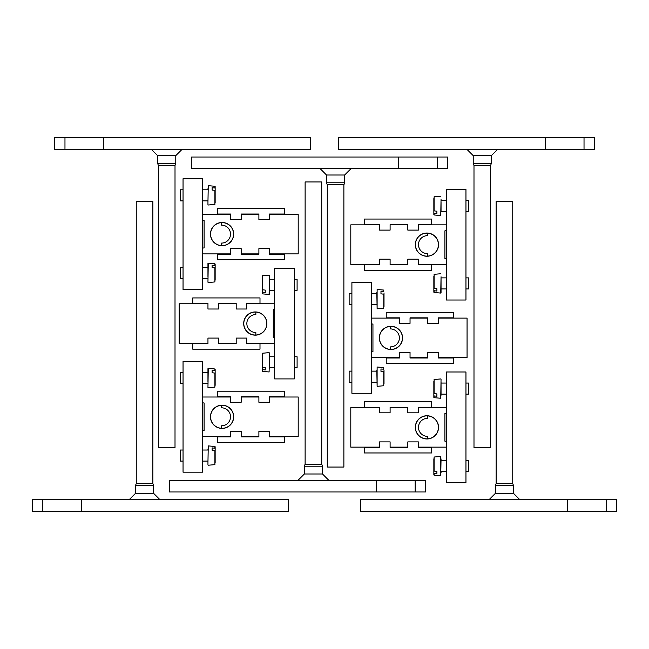 <?xml version="1.0" encoding="UTF-8"?>
<svg xmlns="http://www.w3.org/2000/svg" width="649" height="649" viewBox="0 0 649 649"><rect width="100%" height="100%" fill="white"/><g stroke="black" fill="none" stroke-linecap="round" stroke-linejoin="round"><path stroke-width="0.97" d="M175.774 163.426L175.084 165.325L158.34 165.325L157.642 163.426L175.774 163.426L175.774 155.638L182.142 149.27M157.642 163.426L157.642 155.638L175.774 155.638M158.405 165.325L158.405 447.688L175.011 447.688L175.011 165.325M103.735 149.27L54.597 149.27L54.597 137.645L310.66 137.645L310.66 149.27L103.735 149.27L103.735 137.645M64.973 149.27L64.973 137.645M135.495 485.574L136.193 483.675L152.937 483.675L153.626 485.574L135.495 485.574L135.495 493.362L129.135 499.73M153.626 485.574L153.626 493.362L135.495 493.362M152.872 483.675L152.872 201.312L136.258 201.312L136.258 483.675M42.826 511.355L32.45 511.355L32.45 499.73L42.826 499.73L42.826 511.355L288.513 511.355L288.513 499.73L81.587 499.73L81.587 511.355M42.826 499.73L81.587 499.73M344.635 182.799L343.946 184.705L327.201 184.705L326.504 182.799L344.635 182.799L344.635 175.011L351.004 168.651M326.504 182.799L326.504 175.011L344.635 175.011M327.266 184.705L327.266 467.061L343.881 467.061L343.881 184.705M437.304 157.017L447.688 157.017L447.688 168.651L437.304 168.651L437.304 157.017L191.625 157.017L191.625 168.651L398.551 168.651L398.551 157.017M437.304 168.651L398.551 168.651M495.374 485.574L496.063 483.675L512.807 483.675L513.505 485.574L495.374 485.574L495.374 493.362L489.005 499.73M513.505 485.574L513.505 493.362L495.374 493.362M512.742 483.675L512.742 201.312L496.128 201.312L496.128 483.675M567.413 499.73L616.55 499.73L616.55 511.355L360.487 511.355L360.487 499.73L567.413 499.73L567.413 511.355M606.174 499.73L606.174 511.355M491.358 163.426L490.66 165.325L473.916 165.325L473.226 163.426L491.358 163.426L491.358 155.638L497.726 149.27M473.226 163.426L473.226 155.638L491.358 155.638M473.989 165.325L473.989 447.688L490.595 447.688L490.595 165.325M584.027 137.645L594.403 137.645L594.403 149.27L584.027 149.27L584.027 137.645L338.34 137.645L338.34 149.27L545.265 149.27L545.265 137.645M584.027 149.27L545.265 149.27M304.365 466.201L305.054 464.295L321.799 464.295L322.496 466.201L304.365 466.201L304.365 473.989L297.996 480.349M322.496 466.201L322.496 473.989L304.365 473.989M321.734 464.295L321.734 181.939L305.119 181.939L305.119 464.295M376.404 480.349L425.541 480.349L425.541 491.983L169.478 491.983L169.478 480.349L376.404 480.349L376.404 491.983M415.165 480.349L415.165 491.983M255.292 311.934A11.609 11.609 0 0 0 243.683 323.543A11.609 11.609 0 0 0 255.292 335.152A11.609 11.609 0 0 0 266.901 323.543A11.609 11.609 0 0 0 255.292 311.934M255.292 335.038A11.487 11.487 0 0 1 243.805 323.543A11.487 11.487 0 0 1 259.998 313.069A11.487 11.487 0 0 1 255.292 335.038M274.673 378.911L274.673 268.183L294.33 268.183L294.33 378.911L274.673 378.911M274.673 337.504L273.286 337.391L273.286 309.703L274.673 309.581M207.956 343.337L179.165 343.337L179.165 303.756L207.956 303.756M218.478 303.756L236.195 303.756M246.709 303.756L274.673 303.756M274.673 343.337L246.709 343.337M236.195 343.337L218.478 343.337M269.408 290.33L269.408 275.403L269.408 294.175L269.408 290.33L274.673 290.33M265.263 290.103L265.263 292.456L265.263 290.103L262.212 289.73L262.212 277.504M265.263 292.456L262.212 292.082L262.212 293.599L262.212 291.02M294.33 279.257L297.096 279.257L297.096 290.33L294.33 290.33M262.212 279.849L262.212 292.082M269.408 355.66L269.108 371.966L269.408 355.66M265.263 367.618L265.263 369.962L265.263 367.618L262.212 367.245L262.212 355.011M265.263 369.962L262.212 369.589L262.212 371.106L262.212 368.527M294.33 356.763L297.096 356.763L297.096 367.837L294.33 367.837M262.212 357.364L262.212 369.589M269.408 368.94L269.408 367.837L274.673 367.837M274.673 356.763L269.408 356.763L269.408 352.918M236.195 303.472L218.478 303.472L218.478 309.013L207.956 309.013L207.956 303.472L192.729 303.472L192.729 297.94L259.998 297.94L259.998 303.472L246.709 303.472L246.709 309.013L236.195 309.013L236.195 303.472L218.478 303.472M207.956 303.472L192.729 303.756M259.998 303.756L246.709 303.472M246.709 343.613L259.998 343.613L246.709 343.613L246.709 338.08L236.195 338.08L236.195 343.613L218.478 343.613L236.195 343.613M207.956 343.613L192.729 343.613L207.956 343.613L207.956 338.08L218.478 338.08L218.478 343.613M259.998 343.337L259.998 349.154L192.729 349.154L192.729 343.337M255.844 312.072L255.844 314.546A8.997 8.997 0 0 0 246.847 323.543A8.997 8.997 0 0 0 255.844 332.539L255.844 335.022M390.941 349.519A11.609 11.609 0 0 0 402.55 337.91A11.609 11.609 0 0 0 390.941 326.301A11.609 11.609 0 0 0 379.332 337.91A11.609 11.609 0 0 0 390.941 349.519M390.941 326.423A11.487 11.487 0 0 1 402.429 337.91A11.487 11.487 0 0 1 386.228 348.391A11.487 11.487 0 0 1 390.941 326.423M371.561 282.55L371.561 393.278L351.904 393.278L351.904 282.55L371.561 282.55M371.561 323.948L372.948 324.07L372.948 351.75L371.561 351.872M438.278 318.115L467.061 318.115L467.061 357.704L438.278 357.704M427.756 357.704L410.038 357.704M399.516 357.704L371.561 357.704M371.561 318.115L399.516 318.115M410.038 318.115L427.756 318.115M380.971 369.005L380.971 371.35L380.971 369.005L383.762 369.176L383.762 367.585L377.118 367.001L377.118 386.325L376.818 370.027M380.971 371.35L384.013 371.723L384.013 383.957M351.904 382.204L349.138 382.204L349.138 371.131L351.904 371.131M384.013 370.441L384.013 381.604M380.971 291.49L380.971 293.843L380.971 291.49L383.762 291.669L383.762 290.071L377.118 289.495L377.118 308.819L376.818 292.521M380.971 293.843L384.013 294.216L384.013 306.442M351.904 304.689L349.138 304.689L349.138 293.616L351.904 293.616M384.013 292.926L384.013 304.097M410.038 357.98L427.756 357.98L427.756 352.448L438.278 352.448L438.278 357.98L453.497 357.98L453.497 363.521L386.228 363.521L386.228 357.98L399.516 357.98L399.516 352.448L410.038 352.448L410.038 357.98L427.756 357.98M438.278 357.98L453.497 357.704M386.228 357.704L399.516 357.98M399.516 317.84L386.228 317.84L399.516 317.84L399.516 323.38L410.038 323.38L410.038 317.84L427.756 317.84L410.038 317.84M438.278 317.84L453.497 317.84L438.278 317.84L438.278 323.38L427.756 323.38L427.756 317.84M386.228 318.115L386.228 312.307L453.497 312.307L453.497 318.115M390.382 349.389L390.382 346.907A8.997 8.997 0 0 0 399.378 337.91A8.997 8.997 0 0 0 390.382 328.913L390.382 326.439M222.072 245.711A11.609 11.609 0 0 0 233.681 234.102A11.609 11.609 0 0 0 222.072 222.493A11.609 11.609 0 0 0 210.463 234.102A11.609 11.609 0 0 0 222.072 245.711M222.072 222.615A11.487 11.487 0 0 1 233.567 234.102A11.487 11.487 0 0 1 217.366 244.584A11.487 11.487 0 0 1 222.072 222.615M202.699 178.735L202.699 289.47L183.042 289.47L183.042 178.735L202.699 178.735M202.699 220.141L204.078 220.262L204.078 247.942L202.699 248.064M269.408 214.308L298.199 214.308L298.199 253.897L269.408 253.897M258.894 253.897L241.177 253.897M230.655 253.897L202.699 253.897M202.699 214.308L230.655 214.308M241.177 214.308L258.894 214.308M207.956 276.774L207.956 263.47L207.956 267.323L202.699 267.323M212.109 267.542L212.109 265.198L212.109 267.542L215.152 267.915L215.152 280.149M212.109 265.198L215.152 265.571L215.152 264.054L215.152 266.634M183.042 278.397L180.276 278.397L180.276 267.323L183.042 267.323M215.152 277.796L215.152 265.571M207.956 201.985L208.256 185.687L207.956 201.985M212.109 190.035L212.109 187.683L212.109 190.035L215.152 190.408L215.152 202.634M212.109 187.683L215.152 188.056L215.152 186.539L215.152 189.119M183.042 200.882L180.276 200.882L180.276 189.808L183.042 189.808M215.152 200.29L215.152 188.056M207.956 188.713L207.956 189.808L202.699 189.808M202.699 200.882L207.956 200.882L207.956 204.735M241.177 254.173L258.894 254.173L258.894 248.632L269.408 248.632L269.408 254.173L284.635 254.173L284.635 259.705L217.366 259.705L217.366 254.173L230.655 254.173L230.655 248.632L241.177 248.632L241.177 254.173L258.894 254.173M269.408 254.173L284.635 253.897M217.366 253.897L230.655 254.173M230.655 214.032L217.366 214.032L230.655 214.032L230.655 219.565L241.177 219.565L241.177 214.032L258.894 214.032L241.177 214.032M269.408 214.032L284.635 214.032L269.408 214.032L269.408 219.565L258.894 219.565L258.894 214.032M217.366 214.308L217.366 208.499L284.635 208.499L284.635 214.308M221.52 245.573L221.52 243.099A8.997 8.997 0 0 0 230.517 234.102A8.997 8.997 0 0 0 221.52 225.106L221.52 222.623M222.072 428.413A11.609 11.609 0 0 0 233.681 416.804A11.609 11.609 0 0 0 222.072 405.195A11.609 11.609 0 0 0 210.463 416.804A11.609 11.609 0 0 0 222.072 428.413M222.072 405.317A11.487 11.487 0 0 1 233.567 416.804A11.487 11.487 0 0 1 217.366 427.285A11.487 11.487 0 0 1 222.072 405.317M202.699 361.444L202.699 472.172L183.042 472.172L183.042 361.444L202.699 361.444M202.699 402.842L204.078 402.964L204.078 430.644L202.699 430.766M269.408 397.01L298.199 397.01L298.199 436.599L269.408 436.599M258.894 436.599L241.177 436.599M230.655 436.599L202.699 436.599M202.699 397.01L230.655 397.01M241.177 397.01L258.894 397.01M207.956 462.202L208.256 445.895L207.956 462.202M212.109 450.244L212.109 447.899L212.109 450.244L215.152 450.625L215.152 462.851M212.109 447.899L215.152 448.272L215.152 446.755L215.152 449.335M183.042 461.098L180.276 461.098L180.276 450.025L183.042 450.025M215.152 460.498L215.152 448.272M207.956 448.921L207.956 450.025L202.699 450.025M202.699 461.098L207.956 461.098L207.956 464.952M207.956 381.969L207.956 368.664L207.956 372.518L202.699 372.518M212.109 372.737L212.109 370.384L212.109 372.737L215.152 373.11L215.152 385.344M212.109 370.384L215.152 370.766L215.152 369.249L215.152 371.828M183.042 383.583L180.276 383.583L180.276 372.518L183.042 372.518M215.152 382.991L215.152 370.766M241.177 436.874L258.894 436.874L258.894 431.342L269.408 431.342L269.408 436.874L284.635 436.874L284.635 442.415L217.366 442.415L217.366 436.874L230.655 436.874L230.655 431.342L241.177 431.342L241.177 436.874L258.894 436.874M269.408 436.874L284.635 436.599M217.366 436.599L230.655 436.874M230.655 396.734L217.366 396.734L230.655 396.734L230.655 402.275L241.177 402.275L241.177 396.734L258.894 396.734L241.177 396.734M269.408 396.734L284.635 396.734L269.408 396.734L269.408 402.275L258.894 402.275L258.894 396.734M217.366 397.01L217.366 391.201L284.635 391.201L284.635 397.01M221.52 428.283L221.52 425.801A8.997 8.997 0 0 0 230.517 416.804A8.997 8.997 0 0 0 221.52 407.807L221.52 405.333M426.928 415.749A11.609 11.609 0 0 0 415.319 427.358A11.609 11.609 0 0 0 426.928 438.967A11.609 11.609 0 0 0 438.537 427.358A11.609 11.609 0 0 0 426.928 415.749M426.928 438.846A11.487 11.487 0 0 1 415.433 427.358A11.487 11.487 0 0 1 431.634 416.877A11.487 11.487 0 0 1 426.928 438.846M446.301 482.718L446.301 371.991L465.958 371.991L465.958 482.718L446.301 482.718M446.301 441.32L444.922 441.198L444.922 413.51L446.301 413.397M379.592 447.145L350.801 447.145L350.801 407.564L379.592 407.564M390.106 407.564L407.823 407.564M418.345 407.564L446.301 407.564M446.301 447.145L418.345 447.145M407.823 447.145L390.106 447.145M441.044 381.961L441.044 395.241M436.891 393.911L436.891 396.263L436.891 393.911L433.848 393.537L433.848 381.312M436.891 396.263L433.848 395.89L433.848 397.407L433.848 394.827M441.044 384.687L441.044 394.138L446.301 394.138M465.958 383.064L468.724 383.064L468.724 394.138L465.958 394.138M433.848 383.656L433.848 395.89M441.044 459.476L440.744 475.774L440.744 456.45L441.044 460.571L446.301 460.571M436.891 471.425L436.891 473.77L436.891 471.425L433.848 471.052L433.848 458.819M436.891 473.77L433.848 473.397L433.848 474.914L433.848 472.334M465.958 460.571L468.724 460.571L468.724 471.645L465.958 471.645M433.848 461.171L433.848 473.397M441.044 472.748L441.044 471.645L446.301 471.645M407.823 407.288L390.106 407.288L390.106 412.821L379.592 412.821L379.592 407.288L364.365 407.288L364.365 401.747L431.634 401.747L431.634 407.288L418.345 407.288L418.345 412.821L407.823 412.821L407.823 407.288L390.106 407.288M379.592 407.288L364.365 407.564M431.634 407.564L418.345 407.288M418.345 447.429L431.634 447.429L418.345 447.429L418.345 441.888L407.823 441.888L407.823 447.429L390.106 447.429L407.823 447.429M379.592 447.429L364.365 447.429L379.592 447.429L379.592 441.888L390.106 441.888L390.106 447.429M431.634 447.145L431.634 452.961L364.365 452.961L364.365 447.145M427.48 415.879L427.48 418.362A8.997 8.997 0 0 0 418.483 427.358A8.997 8.997 0 0 0 427.48 436.355L427.48 438.829M426.928 233.04A11.609 11.609 0 0 0 415.319 244.649A11.609 11.609 0 0 0 426.928 256.258A11.609 11.609 0 0 0 438.537 244.649A11.609 11.609 0 0 0 426.928 233.04M426.928 256.136A11.487 11.487 0 0 1 415.433 244.649A11.487 11.487 0 0 1 431.634 234.167A11.487 11.487 0 0 1 426.928 256.136M446.301 300.016L446.301 189.289L465.958 189.289L465.958 300.016L446.301 300.016M446.301 258.61L444.922 258.489L444.922 230.809L446.301 230.687M379.592 264.443L350.801 264.443L350.801 224.854L379.592 224.854M390.106 224.854L407.823 224.854M418.345 224.854L446.301 224.854M446.301 264.443L418.345 264.443M407.823 264.443L390.106 264.443M441.044 199.259L440.744 215.557L441.044 199.259M436.891 211.209L436.891 213.562L436.891 211.209L433.848 210.836L433.848 198.61M436.891 213.562L433.848 213.188L433.848 214.697L433.848 212.126M441.044 201.977L441.044 211.428L446.301 211.428M465.958 200.363L468.724 200.363L468.724 211.428L465.958 211.428M433.848 200.955L433.848 213.188M446.301 277.869L441.044 277.869L441.044 292.796L441.044 288.943L446.301 288.943M436.891 288.724L436.891 291.068L436.891 288.724L433.848 288.343L433.848 276.117M436.891 291.068L433.848 290.695L433.848 292.212L433.848 289.632M465.958 277.869L468.724 277.869L468.724 288.943L465.958 288.943M433.848 278.47L433.848 290.695M434.1 290.89L434.1 292.488L440.744 293.072L441.044 276.766M407.823 224.578L390.106 224.578L390.106 230.119L379.592 230.119L379.592 224.578L364.365 224.578L364.365 219.046L431.634 219.046L431.634 224.578L418.345 224.578L418.345 230.119L407.823 230.119L407.823 224.578L390.106 224.578M379.592 224.578L364.365 224.854M431.634 224.854L418.345 224.578M418.345 264.719L431.634 264.719L418.345 264.719L418.345 259.186L407.823 259.186L407.823 264.719L390.106 264.719L407.823 264.719M379.592 264.719L364.365 264.719L379.592 264.719L379.592 259.186L390.106 259.186L390.106 264.719M431.634 264.443L431.634 270.26L364.365 270.26L364.365 264.443M427.48 233.178L427.48 235.652A8.997 8.997 0 0 0 418.483 244.649A8.997 8.997 0 0 0 427.48 253.645L427.48 256.128M262.464 292.277L262.464 293.875L269.108 294.451L269.408 275.403M269.108 275.127L262.464 275.711L262.464 289.933M262.464 369.792L262.464 371.382L269.108 371.966M269.108 352.642L262.464 353.218L262.464 367.439M377.118 386.325L383.762 385.749L383.762 371.528M377.118 308.819L383.762 308.234L383.762 294.013M214.9 265.368L214.9 263.778L208.256 263.194L207.956 282.242M208.256 282.518L214.9 281.942L214.9 267.721M214.9 187.861L214.9 186.263L208.256 185.687M208.256 205.011L214.9 204.427L214.9 190.206M214.9 448.078L214.9 446.48L208.256 445.895M208.256 465.228L214.9 464.643L214.9 450.422M214.9 370.563L214.9 368.973L208.256 368.389L207.956 387.437M208.256 387.713L214.9 387.129L214.9 372.915M434.1 396.085L434.1 397.683L440.744 398.259L441.044 379.211M440.744 378.935L434.1 379.519L434.1 393.74M434.1 473.6L434.1 475.19L440.744 475.774M440.744 456.45L434.1 457.026L434.1 471.247M434.1 213.383L434.1 214.973L440.744 215.557M440.744 196.233L434.1 196.817L434.1 211.03M440.744 273.74L434.1 274.324L434.1 288.545M157.642 155.638L151.274 149.27M153.626 493.362L159.995 499.73M326.504 175.011L320.144 168.651M513.505 493.362L519.865 499.73M473.226 155.638L466.858 149.27M322.496 473.989L328.856 480.349M269.408 279.257L274.673 279.257M376.818 371.131L371.561 371.131M376.818 382.204L371.561 382.204M376.818 293.616L371.561 293.616M376.818 304.689L371.561 304.689M207.956 278.397L202.699 278.397M207.956 383.583L202.699 383.583M441.044 383.064L446.301 383.064M441.044 200.363L446.301 200.363"/></g></svg>
